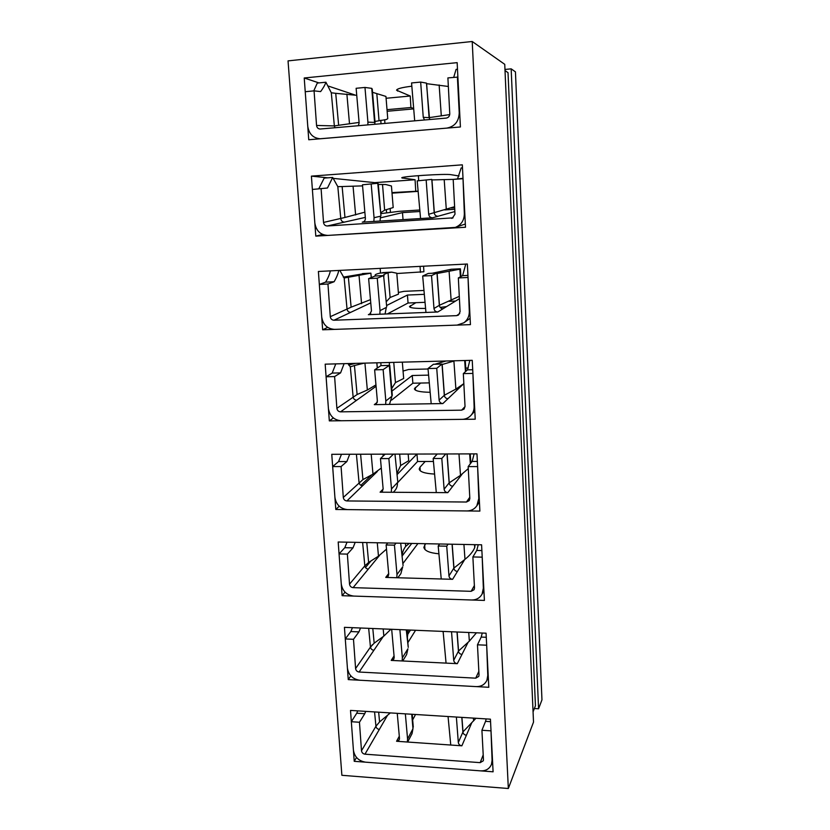 <?xml version="1.0" encoding="UTF-8"?>
<svg xmlns="http://www.w3.org/2000/svg" width="830" height="830" viewBox="0 0 830 830"><rect width="100%" height="100%" fill="white"/><g stroke="black" fill="none" stroke-linecap="round" stroke-linejoin="round"><path stroke-width="1.25" d="M420.571 218.539L417.2 180.878L431.797 179.405L434.225 212.812C434.598 215.032 435.854 216.184 438.001 216.267L432.534 217.802L373.874 221.444L374.06 217.709L380.534 216.205L380.047 221.06M417.2 180.878L431.797 179.405M454.871 211.557L438.001 216.267M454.674 207.759L451.271 207.977M419.409 210.021L399.126 211.328L380.773 213.632M365.314 217.398L327.279 225.988L453.066 217.854M380.565 217.813L402.477 212.615L419.524 211.526M444.714 209.917L454.747 209.274M362.471 184.8L377.764 183.285L362.471 184.8L365.387 218.259C365.418 220.241 364.557 221.517 362.803 222.087L373.874 221.444M454.612 206.701L428.685 214.265C429.069 216.526 430.355 217.709 432.534 217.802M364.858 212.179L344.958 217.47L342.136 186.543L337.82 186.657L332.674 177.475L327.466 188.005L312.381 189.458L327.466 188.005M332.674 177.475L324.177 178.097L318.865 188.618M337.82 186.657L340.788 218.726C341.182 220.894 342.417 222.015 344.46 222.108M327.279 225.988C325.153 225.895 323.897 224.712 323.524 222.44L321.106 188.835M428.685 214.265L426.174 180.235M463.026 178.668L464.344 213.611C464.271 220.355 461.252 224.961 455.286 227.42L327.954 235.409C320.515 235.056 316.147 230.916 314.84 222.98L312.381 189.458M462.569 178.741L453.19 179.405L463.016 178.315M457.6 178.709L461.179 167.951L462.486 167.857M453.19 179.405L455.006 214.202L452.298 218.186L451.489 218.332M342.136 186.543L362.565 185.879M378.324 184.436L385.701 184.509L391.438 185.982L393.192 207.552L384.643 210.177L380.7 212.739M377.806 183.793L380.96 215.821L377.764 183.285M453.346 179.384L431.828 179.923M403.038 219.628L402.477 212.615M323.524 222.44L344.958 217.47M371.197 184.177L374.06 217.709M414.689 120.838L411.566 82.948L420.665 82.077L426.464 83.114L429.587 119.541M359.089 122.435L338.64 125.289L335.725 93.323L331.305 92.773L334.355 125.921L316.552 125.444C316.884 127.613 318.035 128.806 320.027 129.034L446.208 118.099C448.48 117.663 449.663 116.21 449.767 113.752L447.899 77.906L457.88 77.097M449.725 114.592L428.965 117.673L423.248 117.31L424.535 119.977M331.305 92.773L325.91 82.222C325.101 84.785 323.337 87.907 320.629 91.591L314.072 90.854L305.233 91.715L307.754 126.222C308.936 133.931 313.076 138.102 320.173 138.755L320.619 138.745M325.91 82.222L317.299 83.062L313.75 90.885M338.64 125.289L334.355 125.921L334.988 127.747M423.248 117.31L420.665 82.077M457.403 76.983L459.229 112.922C458.845 121.543 454.684 126.606 446.737 128.121L320.173 138.755M316.552 125.444L314.072 90.854M453.709 77.346L456.095 69.367L457.486 69.232M335.725 93.323L356.744 95.326M372.535 92.306L385.94 96.425L387.745 118.69L386.303 119.541L374.973 121.45M358.321 125.724L359.141 122.913L356.132 88.291L364.972 87.441L371.747 88.364L372.276 89.194L375.046 122.28L374.631 124.313M448.345 86.476L426.506 83.654M367.887 124.894L367.918 122.145L374.589 122.415L371.788 88.893M364.972 87.441L367.918 122.145M425.956 312.443L422.678 276.037L428.27 273.444L436.974 273.018L439.329 305.315C439.703 307.474 440.938 308.615 443.064 308.739L437.773 311.997L379.839 314.217L380.036 310.627L386.303 307.442L385.068 314.02M422.678 276.037L431.527 275.612L436.974 273.018M459.415 298.696L443.064 308.739M423.777 290.469L403.961 291.34L398.369 292.482M370.761 302.888L334.013 320.224L456.625 315.649L459.737 313.553M386.604 305.513L407.426 295.055L424.068 294.339M368.634 278.61L377.245 278.195L383.616 275.591L375.15 275.996L368.634 278.61L371.467 310.96L369.682 314.331L368.364 314.663L379.839 314.217M459.291 296.351L439.444 305.253L433.976 308.501C434.349 310.69 435.615 311.862 437.773 311.997M370.481 299.64L351.121 307.183L348.372 277.241L344.16 277.988L339.802 270.404M338.764 270.456C338.101 273.776 336.555 277.531 334.117 281.733L325.609 282.138L319.332 284.431L327.954 284.026L334.117 281.733M330.361 270.881C329.686 274.18 328.099 277.936 325.609 282.138M344.16 277.988L347.033 309.019C347.428 311.115 348.642 312.236 350.665 312.37M334.013 320.224C331.907 320.089 330.672 318.907 330.299 316.697L327.954 284.026M433.976 308.501L431.527 275.612M468.027 277.262L469.303 311.364C469.396 316.147 467.601 319.955 463.929 322.766L457.123 325.101L334.656 329.386C327.321 328.867 323.005 324.748 321.718 317.019L319.332 284.431M467.581 277.5L458.336 277.936L462.601 275.664L467.933 275.404M462.601 275.664L465.775 264.096M458.336 277.936L460.09 311.717L458.471 315.047L456.625 315.649M348.372 277.241L370.875 273.153L371.3 277.542M343.288 277.137L361.88 274.004M362.513 273.61L370.823 273.184M383.616 275.591L384.103 275.871L383.854 274.533L388.046 272.728L391.677 272.136L396.792 273.215L398.504 294.121L390.11 297.503L386.282 301.726M391.158 272.188L380.047 273.101C376.799 273.848 375.17 274.523 375.16 275.124L375.212 275.996M382.692 272.603L391.677 272.136M386.707 306.841L383.657 276.079M450.14 270.02L451.51 269.2L432.233 273.246M451.51 269.2L459.882 269.19L437.016 273.516M460.94 276.546L460.401 268.796L451.634 269.221M424.68 302.327L408.059 303.002L407.426 295.055M455.577 301.051L449.155 301.321M408.059 303.002L387.361 313.937M330.299 316.697L351.121 307.183M377.245 278.195L380.036 310.627M431.195 403.754L428 368.541L433.416 364.287L442.017 364.059L444.299 395.308C444.662 397.394 445.886 398.525 447.982 398.69L442.857 403.577L385.649 404.459L385.836 400.994L391.926 396.232L389.467 404.407M428 368.541L436.736 368.323L442.017 364.059M462.995 384.404L447.982 398.69M468.276 368.022L465.755 368.074M428.031 368.997L408.692 369.464L403.069 371.052M376.073 386.292L340.549 411.846L461.605 410.176L465.039 406.586M391.947 391.096L412.251 375.502L428.498 375.129M374.631 369.838L383.138 369.63L389.312 365.408L380.939 365.615L374.631 369.838L377.38 401.139L376.177 404.002L374.309 404.635L385.649 404.459M463.846 383.636L455.888 389.094L444.413 395.225L439.112 400.122C439.475 402.249 440.73 403.39 442.857 403.577M375.949 384.902L367.348 390.017L357.108 394.52L354.431 365.532L350.322 366.87L347.905 363.571M344.108 363.675L340.58 372.877L332.176 373.085L326.086 376.768L334.604 376.571L340.58 372.877M335.776 363.893L332.176 373.085M350.322 366.87L353.124 396.906C353.507 398.95 354.711 400.05 356.703 400.226M340.549 411.846C338.464 411.659 337.25 410.487 336.887 408.329L334.604 376.571M439.112 400.122L436.736 368.323M472.882 373.012L474.117 406.306C474.241 409.802 473.183 412.832 470.942 415.394C468.556 417.936 465.599 419.254 462.092 419.358L341.182 420.748C333.93 420.084 329.666 415.986 328.41 408.453L326.086 376.768M472.446 373.417L463.327 373.625L467.446 369.858L472.716 369.734M467.446 369.858L469.853 360.386M463.327 373.625L465.028 406.441L464.063 409.107L461.605 410.176M354.431 365.532L364.194 363.146M402.332 362.15L403.671 378.48L395.443 382.589L391.729 388.523M389.312 365.408L389.436 362.482M389.768 365.439L391.926 396.232L389.353 365.874M380.846 362.71L381.001 365.615M454.83 360.78L442.048 364.546M429.089 382.879L412.873 383.211L412.251 375.502M412.873 383.211L391.625 400.091M336.887 408.329L357.108 394.52M383.138 369.63L385.836 400.994M445.959 361.009L434.796 364.245M348.662 365.034L355.551 363.374M447.007 453.969L449.144 482.873L444.112 489.233C444.465 491.287 445.7 492.429 447.806 492.647L436.29 492.574L433.167 458.502L437.234 454M433.167 458.502L441.809 458.482L445.752 453.969M472.426 460.826L470.838 462.891M462.009 474.293L447.806 492.647M377.339 471.492L346.899 500.947L466.45 502.026L469.77 497.295M436.29 492.574L391.293 492.263L391.49 488.922L397.394 482.655C397.612 485.83 396.709 488.548 394.696 490.8L393.316 492.283M385.193 454.145L380.451 458.596L383.138 488.87L382.319 491.277L380.099 492.19L391.293 492.263M397.155 474.521L416.909 454.052M468.276 468.649L460.494 475.331L449.144 482.873C449.497 484.896 450.7 486.017 452.775 486.224M349.71 454.249L346.867 461.563L338.567 461.573L332.664 466.564L341.078 466.564L346.867 461.563M341.472 454.28L338.567 461.573M356.402 454.238L359.048 482.489C359.432 484.471 360.614 485.56 362.586 485.768M346.899 500.947C344.855 500.718 343.651 499.556 343.298 497.45L341.078 466.564M444.112 489.233L441.809 458.482M477.592 466.035L478.806 498.55L476.835 505.812C474.449 509.174 471.139 510.886 466.917 510.948L347.521 509.61C340.352 508.8 336.15 504.723 334.915 497.388L332.664 466.564M477.177 466.595L468.172 466.585L472.166 461.428L477.364 461.418M472.166 461.428L474.106 453.886M468.172 466.585L469.832 498.477L469.23 500.615L466.45 502.026M381.292 468.047L372.992 474.158L362.949 479.574L360.594 454.218M408.173 454.083L408.713 460.723L400.631 465.516L397.051 473.245M397.757 481.608L394.966 454.124M393.493 454.124L388.865 458.585L380.451 458.596M433.395 461.48L417.563 461.501L416.961 454.052M471.959 461.439L470.735 461.439M417.563 461.501L397.414 482.904M343.298 497.45L362.949 479.574M388.865 458.585L391.49 488.922M452.08 544.221L453.854 568.125L448.968 575.937C449.331 577.929 450.545 579.06 452.62 579.309L441.238 578.987L438.199 546.015L439.62 543.982M438.199 546.015L446.727 546.192L448.117 544.148M464.717 559.524L452.62 579.309M379.466 555.509L353.092 587.64L471.15 591.323L474.376 585.524M441.238 578.987L396.792 577.732L396.989 574.505L402.726 566.817L400.859 573.665L397.84 577.763M387.786 542.965L386.126 544.978L388.731 574.277L388.17 576.311L385.732 577.421L396.792 577.732M402.26 555.851L411.763 543.432M475.061 544.677L474.719 547.624C473.079 551.566 469.842 555.457 464.987 559.316L453.854 568.125C454.197 570.086 455.39 571.196 457.434 571.445M355.199 542.332L352.989 547.862L344.792 547.696L339.055 553.921L347.365 554.108L352.989 547.862M347.044 542.166L344.792 547.696M362.627 542.478L364.827 565.853C365.2 567.772 366.362 568.851 368.313 569.1M353.092 587.64C351.059 587.381 349.876 586.219 349.523 584.164L347.365 554.108M448.968 575.937L446.727 546.192M482.178 556.442L483.351 588.221L482.074 594.124C479.813 598.036 476.327 599.997 471.606 599.997L353.694 596.075C346.608 595.131 342.468 591.074 341.255 583.915L339.055 553.921M481.774 557.148L472.882 556.951L476.752 550.466L481.877 550.57M476.752 550.466L478.246 544.739M472.882 556.951L474.501 587.951L474.106 589.694L471.15 591.323M386.5 549.138L378.48 556.152L368.634 562.439L366.777 542.55M402.26 556.131C402.177 552.853 403.318 549.585 405.694 546.358L409.335 543.391M403.069 565.562L400.703 543.214M396.055 543.131L394.437 545.144L386.126 544.978M417.915 543.557L402.903 563.57M349.523 584.164L364.827 565.853L368.634 562.439M394.437 545.144L396.989 574.505M468.099 642.296L457.299 663.668L402.145 660.95L402.353 657.837L407.914 648.811L406.596 654.611L402.706 660.981M383.273 636.506L359.11 672.03L475.735 678.162L478.848 671.346M391.677 629.296L394.188 657.443L393.794 659.165L391.221 660.41L402.145 660.95M407.354 634.971L410.456 630.074M457.008 631.993L458.44 651.135C458.783 653.044 459.955 654.133 461.968 654.424M476.451 632.802L469.355 641.144L458.544 651L453.709 660.327C454.052 662.267 455.255 663.378 457.299 663.668M360.521 627.999L358.944 631.889L350.841 631.547L345.28 638.944L353.487 639.308L358.944 631.889M352.449 627.667L350.841 631.547M368.676 628.341L370.45 647.078C370.813 648.946 371.964 650.014 373.894 650.284M359.11 672.03C357.108 671.719 355.935 670.567 355.593 668.565L353.487 639.308M443.116 631.423L446.063 663.118M453.709 660.327L451.541 631.765M486.639 644.36L487.781 675.413L486.909 680.31C484.803 684.574 481.224 686.669 476.171 686.607L359.691 680.226C352.698 679.158 348.61 675.132 347.417 668.14L345.28 638.944M486.245 645.19L477.468 644.806L481.203 637.077L486.276 637.284M481.203 637.077L482.272 633.041M477.468 644.806L479.035 674.966L478.775 676.409L475.735 678.162M390.899 629.254L383.844 636.091L374.174 643.188L372.805 628.507M407.385 637.17L408.246 647.359L406.742 629.918L407.385 637.17L408.329 629.98M408.246 647.359L406.285 629.897M415.571 630.281L407.852 642.669M355.593 668.565L370.45 647.078L374.174 643.188M399.884 629.628L402.353 657.837M471.731 722.837L461.864 745.807L407.364 742.02L407.572 739.011L412.967 728.709L412.022 733.678L407.665 742.03M387.537 715.304L364.972 754.18L480.186 762.646L483.205 754.875M397.248 713.343L399.5 738.451L399.209 739.924L396.564 741.263L407.364 742.02M461.812 717.379L462.901 732.008C463.244 733.855 464.406 734.944 466.398 735.255M475.974 718.272L463.005 731.853L458.316 742.508C458.658 744.386 459.841 745.485 461.864 745.807M365.698 711.372L364.754 713.727L356.744 713.219L351.339 721.716L359.452 722.256L364.754 713.727M357.709 710.874L356.744 713.219M374.569 711.922L375.938 726.25C376.291 728.066 377.432 729.124 379.341 729.425M364.972 754.18C362.99 753.848 361.839 752.696 361.496 750.745L359.452 722.256M448.055 716.518L450.763 745.039M458.316 742.508L456.376 717.047M490.966 729.871L492.086 760.239L491.464 764.378C489.513 768.85 485.903 771.018 480.612 770.863L365.542 762.168C358.633 760.986 354.586 756.981 353.414 750.154L351.339 721.716M490.592 730.836L481.919 730.265L485.55 721.353L490.551 721.675M485.55 721.353L486.193 718.904M481.919 730.265L483.454 759.606L483.268 760.83L480.186 762.646M390.359 712.908L379.58 721.913L378.656 712.182M412.24 714.277L412.344 715.574L412.282 714.288M412.344 715.574L412.967 728.709L411.721 714.246M415.529 714.485L412.697 719.817M361.496 750.745L375.938 726.25L379.58 721.913M405.351 713.852L407.572 739.011M356.516 757.458L354.234 761.317L350.509 710.418L490.426 719.174L493.093 771.807L354.234 761.317M425.583 543.702L423.871 547.302C424.514 550.757 429.494 552.925 438.8 553.786M344.429 627.335L486.069 633.197L488.808 687.292L348.258 679.604L344.429 627.335M331.761 454.311L476.98 453.875L479.885 511.093L335.797 509.475L331.761 454.311M318.388 271.472L467.352 264.013L470.434 324.634L322.652 329.8L318.388 271.472M304.226 77.989L457.154 62.644L460.411 126.969L308.75 139.751L304.226 77.989L318.917 82.907M508.334 788.5L341.877 775.293L288.041 60.881L472.218 41.5L504.744 64.335L533.514 722.11L508.334 788.5L472.218 41.5M311.406 176.126L462.331 164.828L465.495 227.264L315.794 236.125L311.406 176.126L327.912 177.828M325.173 364.163L472.239 360.324L475.227 419.202L329.323 420.883L325.173 364.163M338.183 542L481.587 544.802L484.409 600.422L342.116 595.691L338.183 542M413.527 108.906L387.143 111.272M384.684 119.728L384.913 123.421M418.393 175.649L418.683 180.66M417.998 191.367L392.019 193.162M390.183 208.745L390.411 212.418M423.58 266.202L423.902 271.763L396.823 273.526M420.084 266.378L420.426 272.375M417.978 191.159L391.978 192.602M386.375 209.606L386.583 212.905M374.776 183.492L374.724 182.642L415.073 179.747L415.726 190.952M415.073 179.747L401.793 177.879C400.122 176.458 445.637 173.501 451.032 174.694L459.063 175.991M541.959 699.846L515.44 71.857L511.166 68.849L538.577 708.768L541.959 699.846M372.338 644.734L370.502 647.4M350.82 675.879L348.258 679.604M441.436 631.35L443.127 631.557M413.496 108.429L410.902 107.516L410.238 96.021L396.553 90.211C396.916 88.748 402 87.409 411.815 86.196M380.804 120.236L381.022 123.753M410.902 107.516L387.008 109.674M386.095 98.272L410.238 96.021M505.014 70.612L508.022 72.646L535.443 705.739L533.067 711.87M380.493 272.997L380.192 268.381M415.882 302.68L409.491 306.612C410.041 307.961 415.259 308.563 425.136 308.418M440.17 307.411L446.582 306.581M420.603 383.055L414.398 388.834C414.99 390.94 420.125 392.092 429.815 392.289M455.234 389.436L458.959 388.243M425.209 461.49L420.032 467.134L419.192 469.043C419.814 471.845 424.867 473.515 434.37 474.055M322.652 234.454L315.794 236.125M374.724 182.642L333.639 178.409M327.684 327.373L322.652 329.8M333.37 417.957L329.323 420.883M371.892 474.75L360.915 485.311M339.211 506.207L335.797 509.475M370.948 560.956L365.48 567.554M345.041 592.153L342.116 595.691M538.577 708.768L534.364 708.519M504.962 69.461L511.166 68.849M354.835 94.931L328.068 85.978M362.254 222.16L363.322 221.911M355.624 214.96L353.051 186.128M382.526 184.602L384.643 210.177M434.339 212.771L431.953 179.923M444.195 179.55L446.301 209.482M349.513 123.857L346.878 94.07M376.851 94.101L379.03 120.506M429.089 117.653L426.63 83.674M439.143 84.971L441.301 115.92M368.364 314.663L370.73 313.481M361.569 303.645L359.058 275.726M371.249 277.562L370.865 273.153L362.471 273.568M388.046 272.728L390.11 297.503M439.444 305.253L437.13 273.495M459.882 269.19L460.401 276.826M449.123 271.545L451.157 300.512M374.309 404.635L377.266 402.374M367.348 390.017L364.93 363.125M377.276 368.064L376.82 362.814M393.752 362.378L395.443 382.589M444.413 395.225L442.162 364.495M464.686 360.521L465.454 371.684M453.906 361.05L455.888 389.094M380.099 492.19L383.149 489.036M372.992 474.158L371.186 454.186M383.149 456.064L382.983 454.155M399.676 454.103L400.631 465.516M449.248 482.77L447.131 453.969M469.666 453.896L470.351 463.773M458.98 453.927L460.494 475.331M478.806 498.55L479.211 497.948M385.732 577.421L388.668 573.582M378.48 556.152L377.266 542.758M405.445 543.308L405.694 546.358M453.958 568L452.194 544.231M474.511 544.667L474.719 547.624M463.918 544.459L464.987 559.316M483.351 588.221L483.755 587.474M391.221 660.41L394.053 655.939M383.844 636.091L383.19 628.943M458.544 651L457.133 632.004M468.732 632.481L469.355 641.144M487.781 675.413L488.165 674.531M396.564 741.263L399.303 736.2M389.063 714.039L388.948 712.825M412.178 714.277L413.278 727.08M463.005 731.853L461.926 717.39M473.411 718.106L473.619 720.886M492.086 760.239L492.46 759.232M424.67 544.957L424.939 549.512M402.758 177.454L402.799 178.201M397.497 89.215L397.612 91.093M410.404 305.648L410.508 307.422M415.27 387.392L415.436 390.142M420.032 467.134L420.25 470.807M380.96 215.831L378.273 183.824M465.329 224.007L455.286 227.42M375.046 122.28L372.276 89.194M470.112 318.326L463.929 322.766M376.872 362.814L377.328 368.032M392.31 395.391L389.768 365.428M465.972 371.207L465.236 360.5M474.812 411.109L470.942 415.394M383.035 454.155L383.201 456.023M470.849 463.119L470.216 453.896M479.418 501.953L476.835 505.812M483.911 590.649L482.074 594.124M488.299 677.124L486.909 680.31M492.564 761.401L491.464 764.378"/></g></svg>
